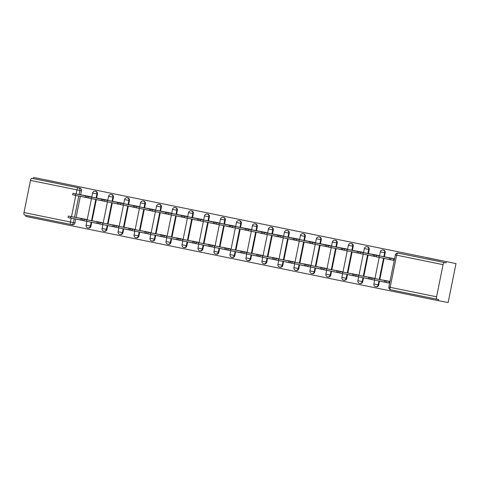 <?xml version="1.0" encoding="UTF-8"?>
<svg xmlns="http://www.w3.org/2000/svg" width="480" height="480" viewBox="0 0 480 480"><rect width="100%" height="100%" fill="white"/><g stroke="black" fill="none" stroke-linecap="round" stroke-linejoin="round"><path stroke-width="0.72" d="M59.736 182.73L45.912 179.928L59.736 182.73M440.55 260.508L426.72 257.7L440.55 260.508M96.624 198.072L97.44 194.034A2.316 2.094 -79.2 0 0 95.826 191.334A2.316 2.094 -79.2 0 0 95.802 191.334M112.614 201.336L113.43 197.298A2.316 2.094 -79.2 0 0 111.834 194.604A2.316 2.094 -79.2 0 0 111.81 194.604A2.316 2.094 -79.2 0 0 111.786 194.598M128.598 204.6L129.414 200.562A2.316 2.094 -79.2 0 0 127.77 197.862M144.588 207.87L145.398 203.826A2.316 2.094 -79.2 0 0 143.76 201.126M160.572 211.134L161.388 207.09A2.316 2.094 -79.2 0 0 159.744 204.39M176.556 214.398L177.372 210.36A2.316 2.094 -79.2 0 0 175.758 207.66A2.316 2.094 -79.2 0 0 175.734 207.66M192.546 217.662L193.362 213.624A2.316 2.094 -79.2 0 0 191.742 210.924A2.316 2.094 -79.2 0 0 191.718 210.924L191.202 210.822A2.316 2.094 100.8 0 1 192.822 213.522L192.006 217.56M208.53 220.926L209.346 216.888A2.316 2.094 -79.2 0 0 207.756 214.194A2.316 2.094 -79.2 0 0 207.732 214.194A2.316 2.094 -79.2 0 0 207.708 214.188L207.192 214.092A2.316 2.094 100.8 0 1 207.216 214.092A2.316 2.094 100.8 0 1 208.806 216.786L207.996 220.824M224.52 224.19L225.336 220.152A2.316 2.094 -79.2 0 0 223.692 217.452M240.504 227.46L241.32 223.416A2.316 2.094 -79.2 0 0 239.676 220.716M256.494 230.724L257.304 226.68A2.316 2.094 -79.2 0 0 255.666 223.98M272.478 233.988L273.294 229.95A2.316 2.094 -79.2 0 0 271.674 227.25A2.316 2.094 -79.2 0 0 271.65 227.25M288.468 237.252L289.278 233.214A2.316 2.094 -79.2 0 0 287.664 230.514A2.316 2.094 -79.2 0 0 287.64 230.514M304.452 240.516L305.268 236.478A2.316 2.094 -79.2 0 0 303.678 233.784A2.316 2.094 -79.2 0 0 303.648 233.784A2.316 2.094 -79.2 0 0 303.624 233.778M320.436 243.78L321.252 239.742A2.316 2.094 -79.2 0 0 319.614 237.042M336.426 247.05L337.242 243.006A2.316 2.094 -79.2 0 0 335.598 240.306L335.082 240.21A2.316 2.094 100.8 0 1 336.702 242.904L335.886 246.942M352.41 250.314L353.226 246.27A2.316 2.094 -79.2 0 0 351.582 243.57M368.4 253.578L369.216 249.54A2.316 2.094 -79.2 0 0 367.596 246.84A2.316 2.094 -79.2 0 0 367.572 246.84M384.384 256.842L385.2 252.804A2.316 2.094 -79.2 0 0 383.61 250.11A2.316 2.094 -79.2 0 0 383.586 250.11A2.316 2.094 -79.2 0 0 383.556 250.104M26.04 215.304L25.812 216.42L438.39 300.684L438.618 299.55L437.1 299.262A2.316 0.996 101.5 0 0 437.1 299.262L390.678 289.782A2.316 0.996 101.5 0 1 390.672 289.776L437.094 299.262A2.316 0.996 101.5 0 1 436.578 296.802L443.058 264.654L396.636 255.174L390.156 287.322L436.578 296.802M456 263.58L33.666 177.462L456 263.58L448.146 302.538L438.39 300.684M70.932 224.478L24.522 214.998A2.316 0.996 -78.5 0 1 24.516 214.998A2.316 0.996 -78.5 0 1 24 212.538L30.48 180.39A2.316 0.996 -78.5 0 1 31.92 178.308L79.86 188.076A2.316 2.094 100.8 0 1 81.456 190.764L80.64 194.808M80.334 196.314L76.056 217.524M75.756 219.036L74.97 222.912L73.452 222.624A2.316 2.094 100.8 0 1 70.944 224.478A2.316 0.996 101.5 0 0 70.944 224.478A2.316 2.316 0 0 0 70.968 224.484L72.462 224.766A2.316 2.094 -79.2 0 0 74.97 222.912M33.438 178.596L33.666 177.462M446.016 262.86L399.594 253.38A2.316 2.094 -79.2 0 0 399.57 253.374L398.052 253.086A2.316 2.094 100.8 0 1 398.076 253.086L446.016 262.86L446.244 261.72M444.498 262.572A2.316 0.996 101.5 0 0 443.058 264.654M394.572 258.738L385.728 257.052M385.416 258.606L394.236 260.4M389.988 281.454L381.15 279.768M380.838 281.322L387.492 282.63M374.358 278.526L365.16 276.504M378.936 255.804L369.744 253.788M369.432 255.342L376.38 256.752M364.848 278.058L371.508 279.36M358.374 275.262L349.176 273.24M362.952 252.54L353.754 250.524M353.442 252.078L360.396 253.488M348.864 274.794L355.518 276.096M342.384 271.998L333.192 269.976M346.968 249.276L337.77 247.254M337.458 248.808L344.406 250.224M332.874 271.53L339.534 272.832M326.4 268.728L317.202 266.712M330.978 246.012L321.786 243.99M321.468 245.544L328.422 246.96M316.89 268.266L323.544 269.568M310.41 265.464L301.218 263.442M314.994 242.748L305.796 240.726M305.484 242.28L312.438 243.69M300.9 264.996L307.56 266.304M294.426 262.2L285.228 260.178M299.004 239.484L289.812 237.462M289.494 239.016L296.448 240.426M284.916 261.732L291.57 263.04M278.436 258.936L269.244 256.914M283.02 236.214L273.822 234.198M273.51 235.752L280.464 237.162M268.932 258.468L275.586 259.77M262.452 255.672L253.254 253.65M267.03 232.95L257.838 230.928M257.526 232.482L264.474 233.898M252.942 255.204L259.596 256.506M246.468 252.408L237.27 250.386M251.046 229.686L241.848 227.664M241.536 229.218L248.49 230.634M236.958 251.94L243.612 253.242M230.478 249.138L221.28 247.122M235.062 226.422L225.864 224.4M225.552 225.954L232.5 227.37M220.968 248.676L227.628 249.978M214.494 245.874L205.296 243.852M219.072 223.158L209.88 221.136M209.562 222.69L216.516 224.1M204.984 245.406L211.638 246.714M198.504 242.61L189.312 240.588M203.088 219.894L193.89 217.872M193.578 219.426L200.532 220.836M188.994 242.142L195.654 243.444M182.52 239.346L173.322 237.324M187.098 216.624L177.906 214.608M177.588 216.162L184.542 217.572M173.01 238.878L179.664 240.18M166.53 236.082L157.338 234.06M171.114 213.36L161.916 211.338M161.604 212.892L168.558 214.308M157.026 235.614L163.68 236.916M150.546 232.812L141.348 230.796M155.124 210.096L145.932 208.074M145.62 209.628L152.568 211.044M141.036 232.35L147.69 233.652M134.556 229.548L125.364 227.532M139.14 206.832L129.942 204.81M129.63 206.364L136.584 207.774M125.052 229.086L131.706 230.388M118.572 226.284L109.374 224.262M123.156 203.568L113.958 201.546M113.646 203.1L120.594 204.51M109.062 225.816L115.722 227.124M102.588 223.02L93.39 220.998M107.166 200.298L97.968 198.282M97.656 199.836L104.61 201.246M93.078 222.552L99.732 223.854M86.598 219.756L77.406 217.734M91.182 197.034L81.984 195.018M96.324 199.578L92.046 220.788M91.74 222.3L90.96 226.182L90.42 226.074A2.316 2.094 100.8 0 1 87.936 227.934L88.476 228.036A2.316 2.094 -79.2 0 0 90.96 226.182M112.308 202.848L108.03 224.058M107.73 225.564L106.944 229.446L106.404 229.344A2.316 2.094 100.8 0 1 103.926 231.198L104.46 231.3A2.316 2.094 -79.2 0 0 106.944 229.446M128.292 206.112L124.02 227.322M123.714 228.828L122.934 232.71L122.394 232.608A2.316 2.094 100.8 0 1 119.91 234.462L120.45 234.57A2.316 2.094 -79.2 0 0 122.934 232.71M144.282 209.376L140.004 230.586M139.698 232.092L138.918 235.974L138.378 235.872A2.316 2.094 100.8 0 1 135.894 237.732L136.434 237.834A2.316 2.094 -79.2 0 0 138.918 235.974M160.266 212.64L155.994 233.85M155.688 235.362L154.902 239.238L154.368 239.136A2.316 2.094 100.8 0 1 151.884 240.996L152.424 241.098A2.316 2.094 -79.2 0 0 154.902 239.238M176.256 215.904L171.978 237.114M171.672 238.626L170.892 242.502L170.352 242.4A2.316 2.094 100.8 0 1 167.868 244.26L168.408 244.362A2.316 2.094 -79.2 0 0 170.892 242.502M192.24 219.168L187.962 240.384M187.662 241.89L186.876 245.772L186.342 245.664A2.316 2.094 100.8 0 1 183.858 247.524L184.398 247.626A2.316 2.094 -79.2 0 0 186.876 245.772M208.23 222.438L203.952 243.648M203.646 245.154L202.866 249.036L202.326 248.934A2.316 2.094 100.8 0 1 199.842 250.788L200.382 250.89A2.316 2.094 -79.2 0 0 202.866 249.036M224.214 225.702L219.936 246.912M219.636 248.418L218.85 252.3L218.31 252.198A2.316 2.094 100.8 0 1 215.832 254.058L216.366 254.16A2.316 2.094 -79.2 0 0 218.85 252.3M240.204 228.966L235.926 250.176M235.62 251.682L234.84 255.564L234.3 255.462A2.316 2.094 100.8 0 1 231.816 257.322L232.356 257.424A2.316 2.094 -79.2 0 0 234.84 255.564M256.188 232.23L251.91 253.44M251.604 254.952L250.824 258.828L250.284 258.726A2.316 2.094 100.8 0 1 247.8 260.586L248.34 260.688A2.316 2.094 -79.2 0 0 250.824 258.828M272.172 235.494L267.9 256.704M267.594 258.216L266.814 262.092L266.274 261.99A2.316 2.094 100.8 0 1 263.79 263.85L264.33 263.952A2.316 2.094 -79.2 0 0 266.814 262.092M288.162 238.758L283.884 259.974M283.578 261.48L282.798 265.362L282.258 265.254A2.316 2.094 100.8 0 1 279.774 267.114L280.314 267.216A2.316 2.094 -79.2 0 0 282.798 265.362M304.146 242.028L299.874 263.238M299.568 264.744L298.782 268.626L298.248 268.524A2.316 2.094 100.8 0 1 295.764 270.378L296.304 270.48A2.316 2.094 -79.2 0 0 298.782 268.626M320.136 245.292L315.858 266.502M315.552 268.008L314.772 271.89L314.232 271.788A2.316 2.094 100.8 0 1 311.748 273.648L312.288 273.75A2.316 2.094 -79.2 0 0 314.772 271.89M336.12 248.556L331.842 269.766M331.542 271.272L330.756 275.154L330.216 275.052A2.316 2.094 100.8 0 1 327.738 276.912L328.278 277.014A2.316 2.094 -79.2 0 0 330.756 275.154M352.11 251.82L347.832 273.03M347.526 274.542L346.746 278.418L346.206 278.316A2.316 2.094 100.8 0 1 343.722 280.176L344.262 280.278A2.316 2.094 -79.2 0 0 346.746 278.418M368.094 255.084L363.816 276.294M363.516 277.806L362.73 281.682L362.19 281.58A2.316 2.094 100.8 0 1 359.712 283.44L360.246 283.542A2.316 2.094 -79.2 0 0 362.73 281.682M384.078 258.354L379.806 279.564M379.5 281.07L378.72 284.952L378.18 284.85A2.316 2.094 100.8 0 1 375.696 286.704L376.236 286.806A2.316 2.094 -79.2 0 0 378.72 284.952M77.088 219.288L83.748 220.59M77.082 219.324L84.036 220.746M93.072 222.588L100.02 224.01M109.056 225.852L116.004 227.274M125.04 229.122L131.994 230.538M141.03 232.386L147.978 233.802M157.014 235.65L163.968 237.066M173.004 238.914L179.952 240.336M188.988 242.178L195.942 243.6M204.978 245.442L211.926 246.864M220.962 248.712L227.91 250.128M236.952 251.976L243.9 253.392M252.936 255.24L259.884 256.656M268.92 258.504L275.874 259.926M284.91 261.768L291.858 263.19M300.894 265.032L307.848 266.454M316.884 268.302L323.832 269.718M332.868 271.566L339.822 272.982M348.858 274.83L355.806 276.252M364.842 278.094L371.79 279.516M380.826 281.358L389.646 283.158M385.41 258.642L394.23 260.442M81.672 196.572L88.62 197.982M369.42 255.378L376.374 256.794M353.436 252.108L360.384 253.53M337.452 248.844L344.4 250.266M321.462 245.58L328.416 247.002M305.478 242.316L312.426 243.738M289.488 239.052L296.442 240.468M273.504 235.788L280.452 237.204M257.514 232.518L264.468 233.94M241.53 229.254L248.478 230.676M225.546 225.99L232.494 227.412M209.556 222.726L216.51 224.142M193.572 219.462L200.52 220.878M177.582 216.198L184.536 217.614M161.598 212.928L168.546 214.35M145.608 209.664L152.562 211.086M129.624 206.4L136.572 207.822M113.64 203.136L120.588 204.552M97.65 199.872L104.598 201.288M81.666 196.608L88.614 198.024M394.23 258.666L376.662 255.372L393.87 258.726L393.576 260.202L376.362 256.854L376.662 255.372M394.248 260.334L393.576 260.202M394.548 258.858L393.87 258.726M389.508 257.85L389.214 259.326M389.67 283.05L384.63 282.048L384.93 280.572L389.97 281.574M385.734 280.59L384.402 280.314M387.684 281.01L389.652 281.388M385.716 280.656L387.69 280.986M384.384 280.386L372.078 278.094L384.93 280.572M384.63 282.048L371.784 279.57L372.078 278.094M378.246 255.402L360.672 252.108L377.856 255.6M376.392 256.704L360.378 253.584L360.672 252.108M378.966 255.666L377.886 255.462M373.524 254.586L373.224 256.062M362.256 252.138L344.688 248.844L361.872 252.336M360.402 253.44L344.388 250.32L344.688 248.844M362.982 252.402L361.902 252.198M357.54 251.322L357.24 252.798M371.808 279.426L368.646 278.784L368.946 277.302L374.388 278.388M369.744 277.32L368.412 277.05M371.694 277.746L373.662 278.124M369.732 277.392L371.7 277.722M368.4 277.122L356.094 274.83L368.946 277.302M368.646 278.784L355.794 276.306L356.094 274.83M355.824 276.156L352.656 275.514L352.956 274.038L358.398 275.124M353.76 274.056L352.428 273.786M353.748 274.128L357.678 274.86M352.416 273.858L340.104 271.566L352.956 274.038M352.656 275.514L339.81 273.042L340.104 271.566M346.272 248.874L328.698 245.58L345.888 249.072M344.418 250.176L328.404 247.056L328.698 245.58M346.992 249.138L345.912 248.934M341.55 248.058L341.256 249.534M330.282 245.61L312.714 242.316L329.898 245.808M328.434 246.912L312.414 243.792L312.714 242.316M331.008 245.874L329.928 245.67M325.566 244.788L325.266 246.27M314.298 242.346L296.724 239.052L313.914 242.538M312.444 243.642L296.43 240.528L296.724 239.052M315.018 242.61L313.938 242.4M309.576 241.524L309.282 243M339.84 272.892L336.672 272.25L336.972 270.774L342.414 271.86M337.77 270.792L336.438 270.522M337.758 270.864L341.688 271.59M336.426 270.588L324.12 268.296L336.972 270.774M336.672 272.25L323.82 269.778L324.12 268.296M323.85 269.628L320.688 268.986L320.982 267.51L326.424 268.59M321.786 267.528L320.454 267.252M321.774 267.6L325.704 268.326M320.442 267.324L308.13 265.032L320.982 267.51M320.688 268.986L307.836 266.508L308.13 265.032M307.866 266.364L304.698 265.722L304.998 264.246L310.44 265.326M305.802 264.264L304.47 263.988M307.752 264.69L309.714 265.062M305.784 264.33L307.752 264.66M304.452 264.06L292.146 261.768L304.998 264.246M304.698 265.722L291.846 263.244L292.146 261.768M298.308 239.076L280.74 235.782L297.924 239.274M296.46 240.378L280.44 237.264L280.74 235.782M299.034 239.346L297.954 239.136M293.592 238.26L293.292 239.736M291.876 263.1L288.714 262.458L289.008 260.982L294.45 262.062M289.812 260.994L288.48 260.724M291.762 261.42L293.73 261.798M289.8 261.066L291.768 261.396M288.468 260.796L276.162 258.504L289.008 260.982M288.714 262.458L275.862 259.98L276.162 258.504M282.324 235.812L264.756 232.518L281.94 236.01M280.47 237.114L264.456 233.994L264.756 232.518M283.05 236.076L281.964 235.872M277.602 234.996L277.308 236.472M275.892 259.836L272.724 259.194L273.024 257.712L278.466 258.798M273.828 257.73L272.496 257.46M275.778 258.156L277.74 258.534M273.81 257.802L275.784 258.132M272.478 257.532L260.172 255.24L273.024 257.712M272.724 259.194L259.872 256.716L260.172 255.24M266.34 232.548L248.766 229.254L265.95 232.746M264.486 233.85L248.466 230.73L248.766 229.254M267.06 232.812L265.98 232.608M261.618 231.732L261.318 233.208M259.902 256.566L256.74 255.924L257.034 254.448L262.482 255.534M257.838 254.466L256.506 254.196M257.826 254.538L261.756 255.264M256.494 254.268L244.188 251.976L257.034 254.448M256.74 255.924L243.888 253.452L244.188 251.976M250.35 229.284L232.782 225.99L249.966 229.482M248.496 230.586L232.482 227.466L232.782 225.99M251.076 229.548L249.996 229.344M245.634 228.468L245.334 229.944M243.918 253.302L240.75 252.66L241.05 251.184L246.492 252.264M241.854 251.202L240.522 250.932M241.836 251.274L245.772 252M240.504 250.998L228.198 248.706L241.05 251.184M240.75 252.66L227.904 250.182L228.198 248.706M234.366 226.02L216.792 222.726L233.976 226.218M232.512 227.322L216.498 224.202L216.792 222.726M235.086 226.284L234.006 226.08M229.644 225.198L229.344 226.68M218.376 222.75L200.808 219.462L217.992 222.948M216.528 224.052L200.508 220.938L200.808 219.462M219.102 223.02L218.022 222.81M213.66 221.934L213.36 223.41M202.392 219.486L184.818 216.192L202.008 219.684M200.538 220.788L184.524 217.668L184.818 216.192M203.112 219.756L202.032 219.546M197.67 218.67L197.376 220.146M186.402 216.222L168.834 212.928L186.018 216.42M184.554 217.524L168.534 214.404L168.834 212.928M187.128 216.486L186.048 216.282M181.686 215.406L181.386 216.882M170.418 212.958L152.85 209.664L170.034 213.156M168.564 214.26L152.55 211.14L152.85 209.664M171.138 213.222L170.058 213.018M165.696 212.142L165.402 213.618M154.428 209.694L136.86 206.4L154.044 209.892M152.58 210.996L136.56 207.876L136.86 206.4M155.154 209.958L154.074 209.754M149.712 208.878L149.412 210.354M227.934 250.038L224.766 249.396L225.066 247.92L230.508 249M225.864 247.938L224.532 247.662M225.852 248.01L229.782 248.736M224.52 247.734L212.214 245.442L225.066 247.92M224.766 249.396L211.914 246.918L212.214 245.442M211.944 246.774L208.782 246.132L209.076 244.656L214.518 245.736M209.88 244.674L208.548 244.398M211.83 245.1L213.798 245.472M209.868 244.74L211.836 245.07M208.536 244.47L196.224 242.178L209.076 244.656M208.782 246.132L195.93 243.654L196.224 242.178M195.96 243.51L192.792 242.868L193.092 241.392L198.534 242.472M193.896 241.404L192.564 241.134M195.846 241.83L197.808 242.208M193.878 241.476L195.846 241.806M192.546 241.206L180.24 238.914L193.092 241.392M192.792 242.868L179.94 240.39L180.24 238.914M179.97 240.24L176.808 239.598L177.102 238.122L182.544 239.208M177.906 238.14L176.574 237.87M179.856 238.566L181.824 238.944M177.894 238.212L179.862 238.542M176.562 237.942L164.25 235.65L177.102 238.122M176.808 239.598L163.956 237.126L164.25 235.65M163.986 236.976L160.818 236.334L161.118 234.858L166.56 235.944M161.922 234.876L160.59 234.606M163.872 235.302L165.834 235.674M161.904 234.948L163.878 235.278M160.572 234.678L148.266 232.38L161.118 234.858M160.818 236.334L147.966 233.862L148.266 232.38M147.996 233.712L144.834 233.07L145.128 231.594L150.576 232.674M145.932 231.612L144.6 231.342M145.92 231.684L149.85 232.41M144.588 231.408L132.282 229.116L145.128 231.594M144.834 233.07L131.982 230.592L132.282 229.116M138.444 206.43L120.876 203.136L138.06 206.628M136.59 207.726L120.576 204.612L120.876 203.136M139.17 206.694L138.084 206.49M133.722 205.608L133.428 207.084M132.012 230.448L128.844 229.806L129.144 228.33L134.586 229.41M129.948 228.348L128.616 228.072M131.898 228.774L133.866 229.146M129.93 228.42L131.904 228.744M128.598 228.144L116.292 225.852L129.144 228.33M128.844 229.806L115.998 227.328L116.292 225.852M122.46 203.16L104.886 199.866L122.07 203.358M120.606 204.462L104.592 201.348L104.886 199.866M123.18 203.43L122.1 203.22M117.738 202.344L117.438 203.82M116.022 227.184L112.86 226.542L113.16 225.066L118.602 226.146M113.958 225.084L112.626 224.808M115.908 225.51L117.876 225.882M113.946 225.15L115.914 225.48M112.614 224.88L100.308 222.588L113.16 225.066M112.86 226.542L100.008 224.064L100.308 222.588M106.47 199.896L88.902 196.602L106.086 200.094M104.622 201.198L88.602 198.078L88.902 196.602M107.196 200.16L106.116 199.956M101.754 199.08L101.454 200.556M100.038 223.92L96.87 223.278L97.17 221.796L102.612 222.882M97.974 221.814L96.642 221.544M99.924 222.24L101.892 222.618M97.962 221.886L99.93 222.216M96.63 221.616L84.318 219.324L97.17 221.796M96.87 223.278L84.024 220.8L84.318 219.324M90.486 196.632L72.912 193.338L90.102 196.83M88.632 197.934L72.618 194.814L72.912 193.338M91.206 196.896L90.126 196.692M85.764 195.816L85.47 197.292M84.054 220.65L80.886 220.008L81.186 218.532L86.628 219.618M81.99 218.55L80.652 218.28M83.934 218.976L85.902 219.354M81.972 218.622L83.94 218.952M80.64 218.352L68.334 216.06L81.186 218.532M80.886 220.008L68.034 217.536L68.334 216.06M95.826 191.334L95.286 191.232A2.316 2.094 100.8 0 1 96.9 193.932L96.084 197.97M97.44 194.034L92.58 193.05L91.752 197.148M111.81 194.604L111.27 194.496A2.316 2.094 100.8 0 1 112.89 197.196L112.074 201.234M113.43 197.298L108.564 196.32L107.742 200.412M127.8 197.868L127.26 197.766A2.316 2.094 100.8 0 1 127.284 197.766A2.316 2.094 100.8 0 1 128.874 200.46L128.058 204.498M129.414 200.562L124.554 199.584L123.726 203.676M143.784 201.132L143.244 201.03A2.316 2.094 100.8 0 1 144.864 203.724L144.048 207.762M145.398 203.826L140.538 202.848L139.716 206.94M159.768 204.396L159.234 204.294A2.316 2.094 100.8 0 1 160.848 206.988L160.032 211.032M161.388 207.09L156.528 206.112L155.7 210.204M175.758 207.66L175.218 207.558A2.316 2.094 100.8 0 1 176.832 210.252L176.022 214.296M177.372 210.36L172.512 209.376L171.69 213.468M193.362 213.624L188.502 212.64L187.674 216.738M209.346 216.888L204.486 215.91L203.664 220.002M223.716 217.458L223.176 217.356A2.316 2.094 100.8 0 1 224.796 220.05L223.98 224.088M225.336 220.152L220.47 219.174L219.648 223.266M239.706 220.722L239.166 220.62A2.316 2.094 100.8 0 1 240.78 223.314L239.964 227.352M241.32 223.416L236.46 222.438L235.632 226.53M255.69 223.986L255.15 223.884A2.316 2.094 100.8 0 1 256.77 226.578L255.954 230.622M257.304 226.68L252.444 225.702L251.622 229.794M271.674 227.25L271.14 227.148A2.316 2.094 100.8 0 1 272.754 229.842L271.938 233.886M273.294 229.95L268.434 228.966L267.606 233.058M287.664 230.514L287.124 230.412A2.316 2.094 100.8 0 1 288.738 233.112L287.928 237.15M289.278 233.214L284.418 232.236L283.596 236.328M303.648 233.784L303.108 233.682A2.316 2.094 100.8 0 1 303.138 233.682A2.316 2.094 100.8 0 1 304.728 236.376L303.912 240.414M305.268 236.478L300.408 235.5L299.58 239.592M319.638 237.048L319.098 236.946A2.316 2.094 100.8 0 1 320.712 239.64L319.902 243.678M321.252 239.742L316.392 238.764L315.57 242.856M337.242 243.006L332.382 242.028L331.554 246.12M351.612 243.576L351.072 243.474A2.316 2.094 100.8 0 1 352.686 246.168L351.87 250.212M353.226 246.27L348.366 245.292L347.538 249.384M367.596 246.84L367.056 246.738A2.316 2.094 100.8 0 1 368.676 249.432L367.86 253.476M369.216 249.54L364.35 248.556L363.528 252.648M383.586 250.11L383.046 250.002A2.316 2.094 100.8 0 1 384.66 252.702L383.844 256.74M385.2 252.804L380.34 251.826L379.512 255.918M81.456 190.764L79.932 190.476L79.122 194.52M78.816 196.026L74.538 217.236M74.232 218.748L73.452 222.624L70.422 222.018L71.202 218.166M71.502 216.66L75.78 195.45M76.086 193.938L76.902 189.87L30.48 180.39M24 212.538L70.422 222.018A2.316 0.996 101.5 0 0 70.938 224.478L24.516 214.998M95.784 199.476L91.506 220.686M91.2 222.198L90.42 226.074L86.1 225.198A2.316 2.316 0 0 0 87.936 227.934M111.768 202.74L107.49 223.956M107.19 225.462L106.404 229.344L102.084 228.462A2.316 2.316 0 0 0 103.926 231.198M127.758 206.01L123.48 227.22M123.174 228.726L122.394 232.608L118.074 231.732A2.316 2.316 0 0 0 119.91 234.462M143.742 209.274L139.464 230.484M139.164 231.99L138.378 235.872L134.058 234.996A2.316 2.316 0 0 0 135.894 237.732M159.732 212.538L155.454 233.748M155.148 235.254L154.368 239.136L150.042 238.26A2.316 2.316 0 0 0 151.884 240.996M175.716 215.802L171.438 237.012M171.132 238.524L170.352 242.4L166.032 241.524A2.316 2.316 0 0 0 167.868 244.26M191.7 219.066L187.428 240.276M187.122 241.788L186.342 245.664L182.016 244.788A2.316 2.316 0 0 0 183.858 247.524M207.69 222.336L203.412 243.546M203.106 245.052L202.326 248.934L198.006 248.058A2.316 2.316 0 0 0 199.842 250.788M223.674 225.6L219.396 246.81M219.096 248.316L218.31 252.198L213.99 251.322A2.316 2.316 0 0 0 215.832 254.058M239.664 228.864L235.386 250.074M235.08 251.58L234.3 255.462L229.98 254.586A2.316 2.316 0 0 0 231.816 257.322M255.648 232.128L251.37 253.338M251.07 254.85L250.284 258.726L245.964 257.85A2.316 2.316 0 0 0 247.8 260.586M271.638 235.392L267.36 256.602M267.054 258.114L266.274 261.99L261.948 261.114A2.316 2.316 0 0 0 263.79 263.85M287.622 238.656L283.344 259.866M283.044 261.378L282.258 265.254L277.938 264.378A2.316 2.316 0 0 0 279.774 267.114M303.606 241.926L299.334 263.136M299.028 264.642L298.248 268.524L293.922 267.648A2.316 2.316 0 0 0 295.764 270.378M319.596 245.19L315.318 266.4M315.012 267.906L314.232 271.788L309.912 270.912A2.316 2.316 0 0 0 311.748 273.648M335.58 248.454L331.308 269.664M331.002 271.17L330.216 275.052L325.896 274.176A2.316 2.316 0 0 0 327.738 276.912M351.57 251.718L347.292 272.928M346.986 274.44L346.206 278.316L341.886 277.44A2.316 2.316 0 0 0 343.722 280.176M367.554 254.982L363.276 276.192M362.976 277.704L362.19 281.58L357.87 280.704A2.316 2.316 0 0 0 359.712 283.44M383.544 258.246L379.266 279.456M378.96 280.968L378.18 284.85L373.86 283.968A2.316 2.316 0 0 0 375.696 286.704M399.594 253.38L398.076 253.086A2.316 0.996 -78.5 0 0 396.636 255.174L395.346 254.904L388.866 287.052A2.316 2.316 0 0 0 390.672 289.776A2.316 0.996 101.5 0 1 390.156 287.322L388.866 287.052M79.86 188.076L78.342 187.788A2.316 2.094 100.8 0 1 79.932 190.476L76.902 189.87A2.316 0.996 -78.5 0 1 78.342 187.788L31.92 178.308M390.84 258.12L390.546 259.602M379.146 255.876L378.846 257.358M385.962 282.318L386.262 280.842M388.992 282.924L389.292 281.448M374.268 280.074L374.562 278.598M374.856 254.856L374.556 256.332M363.156 252.612L362.862 254.088M358.872 251.592L358.572 253.068M347.172 249.348L346.872 250.824M369.978 279.054L370.278 277.578M358.278 276.81L358.578 275.334M353.994 275.79L354.288 274.314M342.294 273.546L342.588 272.07M342.882 248.328L342.588 249.804M331.182 246.084L330.888 247.56M326.898 245.064L326.598 246.54M315.198 242.82L314.898 244.296M310.908 241.8L310.614 243.276M299.214 239.556L298.914 241.032M338.004 272.526L338.304 271.044M326.304 270.282L326.604 268.8M322.02 269.256L322.314 267.78M310.32 267.012L310.62 265.536M306.03 265.992L306.33 264.516M294.33 263.748L294.63 262.272M294.924 238.53L294.624 240.012M283.224 236.286L282.93 237.768M290.046 262.728L290.34 261.252M278.346 260.484L278.646 259.008M278.934 235.266L278.64 236.742M267.24 233.022L266.94 234.498M274.056 259.464L274.356 257.988M262.362 257.22L262.656 255.744M262.95 232.002L262.65 233.478M251.25 229.758L250.956 231.234M258.072 256.2L258.372 254.724M246.372 253.956L246.672 252.48M246.966 228.738L246.666 230.214M235.266 226.494L234.966 227.97M242.082 252.936L242.382 251.454M230.388 250.686L230.682 249.21M230.976 225.474L230.676 226.95M219.276 223.23L218.982 224.706M214.992 222.21L214.692 223.686M203.292 219.966L202.992 221.442M199.002 218.94L198.708 220.422M187.308 216.696L187.008 218.172M183.018 215.676L182.718 217.152M171.318 213.432L171.018 214.908M167.028 212.412L166.734 213.888M155.334 210.168L155.034 211.644M151.044 209.148L150.744 210.624M139.344 206.904L139.05 208.38M226.098 249.666L226.398 248.19M214.398 247.422L214.698 245.946M210.114 246.402L210.408 244.926M198.414 244.158L198.708 242.682M194.124 243.138L194.424 241.662M182.424 240.894L182.724 239.418M178.14 239.874L178.434 238.398M166.44 237.63L166.74 236.154M162.15 236.61L162.45 235.134M150.456 234.366L150.75 232.89M146.166 233.34L146.46 231.864M134.466 231.096L134.766 229.62M135.06 205.884L134.76 207.36M123.36 203.64L123.06 205.116M130.176 230.076L130.476 228.6M118.482 227.832L118.776 226.356M119.07 202.62L118.77 204.096M107.37 200.376L107.076 201.852M114.192 226.812L114.492 225.336M102.492 224.568L102.792 223.092M103.086 199.35L102.786 200.826M91.386 197.106L91.086 198.582M98.208 223.548L98.502 222.072M86.508 221.304L86.802 219.828M87.096 196.086L86.802 197.562M75.396 193.842L75.102 195.318M82.218 220.284L82.518 218.808M70.518 218.04L70.818 216.564M373.86 283.968L374.628 280.146M374.934 278.634L379.212 257.424M383.046 250.002A2.316 2.316 0 0 0 380.34 251.826M357.87 280.704L358.644 276.876M358.944 275.37L363.222 254.16M367.056 246.738A2.316 2.316 0 0 0 364.35 248.556M341.886 277.44L342.654 273.612M342.96 272.106L347.238 250.896M351.072 243.474A2.316 2.316 0 0 0 348.366 245.292M325.896 274.176L326.67 270.348M326.976 268.842L331.248 247.632M335.082 240.21A2.316 2.316 0 0 0 332.382 242.028M309.912 270.912L310.68 267.084M310.986 265.572L315.264 244.362M319.098 236.946A2.316 2.316 0 0 0 316.392 238.764M293.922 267.648L294.696 263.82M295.002 262.308L299.274 241.098M303.108 233.682A2.316 2.316 0 0 0 300.408 235.5M277.938 264.378L278.706 260.556M279.012 259.044L283.29 237.834M287.124 230.412A2.316 2.316 0 0 0 284.418 232.236M261.948 261.114L262.722 257.286M263.028 255.78L267.306 234.57M271.14 227.148A2.316 2.316 0 0 0 268.434 228.966M245.964 257.85L246.738 254.022M247.038 252.516L251.316 231.306M255.15 223.884A2.316 2.316 0 0 0 252.444 225.702M229.98 254.586L230.748 250.758M231.054 249.252L235.332 228.042M239.166 220.62A2.316 2.316 0 0 0 236.46 222.438M213.99 251.322L214.764 247.494M215.064 245.982L219.342 224.772M223.176 217.356A2.316 2.316 0 0 0 220.47 219.174M198.006 248.058L198.774 244.23M199.08 242.718L203.358 221.508M207.192 214.092A2.316 2.316 0 0 0 204.486 215.91M182.016 244.788L182.79 240.96M183.096 239.454L187.368 218.244M191.202 210.822A2.316 2.316 0 0 0 188.502 212.64M166.032 241.524L166.8 237.696M167.106 236.19L171.384 214.98M175.218 207.558A2.316 2.316 0 0 0 172.512 209.376M150.042 238.26L150.816 234.432M151.122 232.926L155.394 211.716M159.234 204.294A2.316 2.316 0 0 0 156.528 206.112M134.058 234.996L134.832 231.168M135.132 229.662L139.41 208.446M143.244 201.03A2.316 2.316 0 0 0 140.538 202.848M118.074 231.732L118.842 227.904M119.148 226.392L123.426 205.182M127.26 197.766A2.316 2.316 0 0 0 124.554 199.584M102.084 228.462L102.858 224.64M103.158 223.128L107.436 201.918M111.27 194.496A2.316 2.316 0 0 0 108.564 196.32M86.1 225.198L86.868 221.37M87.174 219.864L91.452 198.654M95.286 191.232A2.316 2.316 0 0 0 92.58 193.05M72.492 224.772L70.968 224.484M398.052 253.086A2.316 2.316 0 0 0 395.346 254.904"/></g></svg>

